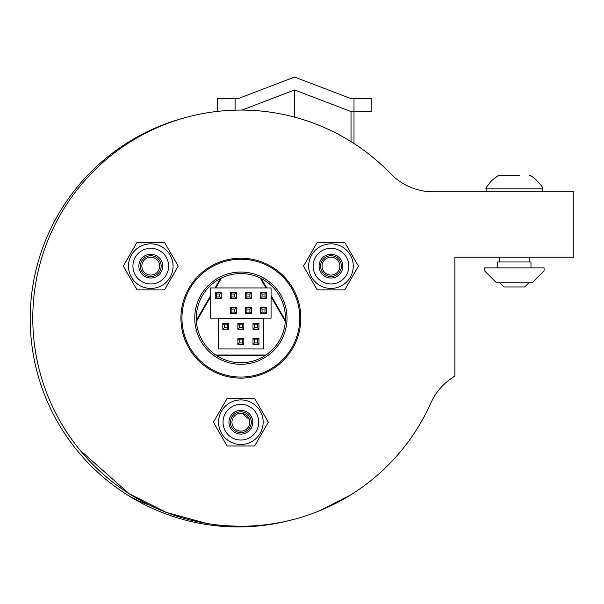 <?xml version="1.0" encoding="UTF-8"?>
<svg xmlns="http://www.w3.org/2000/svg" width="604" height="604" viewBox="0 0 604 604"><rect width="100%" height="100%" fill="white"/><g stroke="black" fill="none" stroke-linecap="round" stroke-linejoin="round"><path stroke-width="0.91" d="M217.259 111.423L217.259 98.618L238.067 98.618L294.541 77.07L351.022 98.618L353.997 98.618L353.997 111.559L371.83 111.559L371.83 98.626L353.997 98.626L353.997 143.518M294.541 117.123L294.541 89.996L351.022 111.544L351.022 141.623M351.022 111.544L353.997 111.544M241.902 110.079L294.541 89.996M128.667 141.978L141.034 135.59M149.868 505.284L138.95 501.199L128.667 495.718M292.948 519.621A208.078 208.078 0 0 1 30.2 318.844A208.078 208.078 0 0 1 186.13 117.41M542.588 191.823L542.588 188.856L486.107 188.856C485.246 188.697 487.035 186.024 491.46 180.822C497.205 176.096 499.878 174.314 499.485 175.477L519.5 175.477M509.202 175.477L503.842 175.477L509.202 175.477M499.485 175.477L504.053 175.477M344.703 289.92L358.429 266.137L344.703 242.363L317.243 242.363L303.51 266.137L317.243 289.92L344.703 289.92M335.431 273.861A8.917 8.917 0 0 0 338.693 261.683A8.917 8.917 0 0 0 326.515 258.414A8.917 8.917 0 0 0 323.246 270.6A8.917 8.917 0 0 0 335.431 273.861M319.826 246.832A22.295 22.295 0 0 1 353.264 266.137A22.295 22.295 0 0 1 319.826 285.45A22.295 22.295 0 0 1 319.826 246.832M336.171 275.152A10.404 10.404 0 0 0 336.171 257.13A10.404 10.404 0 0 0 320.565 266.137A10.404 10.404 0 0 0 336.171 275.152M339.886 281.585A17.833 17.833 0 0 0 346.417 257.221A17.833 17.833 0 0 0 322.053 250.69A17.833 17.833 0 0 0 315.522 275.054A17.833 17.833 0 0 0 339.886 281.585A17.833 17.833 0 0 0 346.417 257.221A17.833 17.833 0 0 0 322.053 250.69A17.833 17.833 0 0 0 315.522 275.054A17.833 17.833 0 0 0 339.886 281.585M542.588 188.856C544.287 187.24 530.825 173.778 529.21 175.477M499.485 257.221L499.485 261.977M528.915 282.785L524.755 286.945L503.947 286.945L499.78 282.785M484.619 267.927L484.619 270.894L496.511 282.785L532.184 282.785L544.076 270.894L544.076 267.927L484.619 267.927M530.991 267.927L530.991 261.977L497.704 261.977L497.704 267.927M430.841 403.064A208.078 208.078 0 0 1 132.48 495.778A208.078 208.078 0 0 1 78.49 188.04A208.078 208.078 0 0 1 390.592 173.658A59.449 59.449 0 0 0 433.37 191.823L573.8 191.823L573.8 257.221L454.895 257.221L454.895 376.126A59.449 59.449 0 0 0 430.841 403.064M300.815 318.157A59.947 59.947 0 0 0 210.894 266.243A59.947 59.947 0 0 0 210.894 370.078A59.947 59.947 0 0 0 300.815 318.157M279.486 340.452A44.59 44.59 0 0 1 202.257 340.452A44.59 44.59 0 0 1 240.868 273.574A44.59 44.59 0 0 1 279.486 340.452A29.724 29.724 0 0 0 279.486 340.46M194.345 520.973L193.612 520.807M193.348 520.739L192.125 520.452M191.03 520.187L190.615 520.082M184.575 518.481L183.684 518.232M181.902 517.711L173.967 515.197M171.612 514.381L164.892 511.875M174.171 515.265L172.397 514.653M186.258 518.949L184.144 518.36M209.422 523.849L207.542 523.555M264.763 524.868L264.174 524.936M265.737 524.748L266.47 524.657M299.433 517.832L297.017 518.526M295.605 518.911L289.429 520.497M288.425 520.731L282.717 521.992M270.169 524.166L267.693 524.506M266.643 524.642L264.718 524.868M264.235 524.929L263.48 525.012M249.399 526.069L246.621 526.159M247.24 526.152L244.967 526.205M401.886 449.957A208.078 208.078 90 0 1 241.676 526.243L236.67 526.197M235.447 526.175L234.737 526.152M234.133 526.129L225.005 525.639M219.931 525.186L218.489 525.035M218.346 525.019L217.463 524.921M205.805 523.268L200.754 522.339M198.467 521.879L200.89 522.362M115.674 484.363L112.389 481.841M112.284 481.758L110.977 480.724M133.884 496.631L146.115 503.419M145.881 503.298L145.488 503.094M142.529 501.539L140.815 500.61M135.387 497.522L133.22 496.231A208.078 208.078 90 0 1 123.473 489.957M122.016 488.953L123.526 490.003M124.303 490.524L127.738 492.804M403.457 448.017L402.944 448.659L403.457 448.017M206.591 523.396L166.44 512.471L129.233 493.755L80.113 450.274C76.95 446.364 76.942 446.356 80.075 450.237L79.675 449.738M365.986 484.423L364.454 485.563M386.009 467.262L386.877 466.416M385.79 467.481L385.035 468.206M379.606 473.242L378.708 474.042M366.296 484.189L365.458 484.823M364.665 485.412L362.128 487.254M361.343 487.821L359.561 489.074M352.404 493.823L347.64 496.76M346.968 497.16L341.411 500.339M325.481 508.266L326.711 507.707M83.594 454.404L77.999 447.662M350.161 495.235L318.935 511.044M237.621 526.22L227.542 525.812M227.217 525.797L225.556 525.676M169.007 513.438L167.504 512.879M166.236 512.396L164.499 511.716M163.843 511.46L162.899 511.082M162.808 511.044L154.163 507.315M150.607 505.646L146.327 503.525M136.051 497.915L129.905 494.185M124.145 490.418A208.078 208.078 -90 0 1 123.382 489.897M121.004 488.251A208.078 208.078 -90 0 1 114.896 483.774M113.854 482.981A208.078 208.078 -90 0 1 108.131 478.406M154.065 507.269L150.434 505.563M150.396 505.54L151.566 506.107M286.991 318.157A46.123 46.123 0 0 0 217.81 278.218A46.123 46.123 0 0 0 217.81 358.104A46.123 46.123 0 0 0 286.991 318.157M299.78 318.157A58.905 58.905 0 0 0 211.415 267.142A58.905 58.905 0 0 0 211.415 369.172A58.905 58.905 0 0 0 299.78 318.157M164.499 242.363L137.04 242.363L123.307 266.137L137.04 289.92L164.499 289.92L178.225 266.137L164.499 242.363M155.228 258.414A8.917 8.917 0 0 0 143.042 261.683A8.917 8.917 0 0 0 146.311 273.861A8.917 8.917 0 0 0 158.49 270.6A8.917 8.917 0 0 0 155.228 258.414M139.622 285.45A22.295 22.295 0 0 1 139.622 246.832A22.295 22.295 0 0 1 173.061 266.137A22.295 22.295 0 0 1 139.622 285.45M155.968 257.13A10.404 10.404 0 0 0 140.362 266.137A10.404 10.404 0 0 0 155.968 275.152A10.404 10.404 0 0 0 155.968 257.13M159.683 250.69A17.833 17.833 0 0 0 135.319 257.221A17.833 17.833 0 0 0 141.849 281.585A17.833 17.833 0 0 0 166.213 275.054A17.833 17.833 0 0 0 159.683 250.69A17.833 17.833 0 0 0 135.319 257.221A17.833 17.833 0 0 0 141.849 281.585A17.833 17.833 0 0 0 166.213 275.054A17.833 17.833 0 0 0 159.683 250.69M213.408 422.204L227.142 445.979L254.601 445.979L268.327 422.204L254.601 398.421L227.142 398.421L213.408 422.204M231.951 422.204A8.917 8.917 0 0 0 240.868 431.12A8.917 8.917 0 0 0 249.784 422.204A8.917 8.917 0 0 0 240.868 413.279A8.917 8.917 0 0 0 231.951 422.204M263.163 422.204A22.295 22.295 0 0 1 229.724 441.509A22.295 22.295 0 0 1 229.724 402.891A22.295 22.295 0 0 1 263.163 422.204M230.464 422.204A10.404 10.404 0 0 0 246.07 431.211A10.404 10.404 0 0 0 246.07 413.189A10.404 10.404 0 0 0 230.464 422.204M223.035 422.204A17.833 17.833 0 0 0 240.868 440.037A17.833 17.833 0 0 0 258.708 422.204A17.833 17.833 0 0 0 240.868 404.363A17.833 17.833 0 0 0 223.035 422.204A17.833 17.833 0 0 0 240.868 440.037A17.833 17.833 0 0 0 258.708 422.204A17.833 17.833 0 0 0 240.868 404.363A17.833 17.833 0 0 0 223.035 422.204M218.218 318.753L263.518 318.753L263.518 348.953L218.218 348.953L218.218 318.753M210.668 287.957L271.068 287.957L271.068 318.157L210.668 318.157L210.668 287.957M266.681 287.957L261.207 278.482M265.994 287.957L260.248 277.999M210.668 296.753L196.406 321.456M210.668 295.56L196.338 320.384M216.677 355.613L265.065 355.613M215.779 355.024L265.956 355.024M285.337 321.456L271.068 296.753M285.405 320.384L271.068 295.56M221.494 277.999L215.741 287.957M220.528 278.482L215.054 287.957M236.292 313.582L230.343 313.582L230.343 307.64L236.292 307.64L236.292 313.582L234.805 312.094L234.805 309.12L231.83 309.12L231.83 312.094L234.805 312.094M234.805 309.12L236.292 307.64M231.83 312.094L230.343 313.582M231.83 309.12L230.343 307.64M251.392 313.582L245.451 313.582L245.451 307.64L251.392 307.64L251.392 313.582L249.905 312.094L249.905 309.12L246.93 309.12L246.93 312.094L249.905 312.094M249.905 309.12L251.392 307.64M246.93 312.094L245.451 313.582M246.93 309.12L245.451 307.64M266.492 313.582L260.55 313.582L260.55 307.64L266.492 307.64L266.492 313.582L265.005 312.094L265.005 309.12L262.038 309.12L262.038 312.094L265.005 312.094M265.005 309.12L266.492 307.64M262.038 312.094L260.55 313.582M262.038 309.12L260.55 307.64M221.192 298.482L215.243 298.482L215.243 292.54L221.192 292.54L221.192 298.482L219.705 296.994L219.705 294.02L216.73 294.02L216.73 296.994L219.705 296.994M219.705 294.02L221.192 292.54M216.73 296.994L215.243 298.482M216.73 294.02L215.243 292.54M236.292 298.482L230.343 298.482L230.343 292.54L236.292 292.54L236.292 298.482L234.805 296.994L234.805 294.02L231.83 294.02L231.83 296.994L234.805 296.994M234.805 294.02L236.292 292.54M231.83 296.994L230.343 298.482M231.83 294.02L230.343 292.54M251.392 298.482L245.451 298.482L245.451 292.54L251.392 292.54L251.392 298.482L249.905 296.994L249.905 294.02L246.93 294.02L246.93 296.994L249.905 296.994M249.905 294.02L251.392 292.54M246.93 296.994L245.451 298.482M246.93 294.02L245.451 292.54M266.492 298.482L260.55 298.482L260.55 292.54L266.492 292.54L266.492 298.482L265.005 296.994L265.005 294.02L262.038 294.02L262.038 296.994L265.005 296.994M265.005 294.02L266.492 292.54M262.038 296.994L260.55 298.482M262.038 294.02L260.55 292.54M243.842 338.436L243.842 344.378L237.901 344.378L237.901 338.436L243.842 338.436L242.355 339.916L239.38 339.916L239.38 342.891L242.355 342.891L242.355 339.916M243.842 344.378L242.355 342.891M237.901 338.436L239.38 339.916M237.901 344.378L239.38 342.891M258.942 338.436L258.942 344.378L253.001 344.378L253.001 338.436L258.942 338.436L257.455 339.916L254.48 339.916L254.48 342.891L257.455 342.891L257.455 339.916M258.942 344.378L257.455 342.891M253.001 338.436L254.48 339.916M253.001 344.378L254.48 342.891M228.742 323.329L228.742 329.278L222.793 329.278L222.793 323.329L228.742 323.329L227.255 324.816L224.28 324.816L224.28 327.791L227.255 327.791L227.255 324.816M228.742 329.278L227.255 327.791M222.793 323.329L224.28 324.816M222.793 329.278L224.28 327.791M243.842 323.329L243.842 329.278L237.901 329.278L237.901 323.329L243.842 323.329L242.355 324.816L239.38 324.816L239.38 327.791L242.355 327.791L242.355 324.816M243.842 329.278L242.355 327.791M237.901 323.329L239.38 324.816M237.901 329.278L239.38 327.791M258.942 323.329L258.942 329.278L253.001 329.278L253.001 323.329L258.942 323.329L257.455 324.816L254.48 324.816L254.48 327.791L257.455 327.791L257.455 324.816M258.942 329.278L257.455 327.791M253.001 323.329L254.48 324.816M253.001 329.278L254.48 327.791M242.695 413.476A44.59 44.59 0 0 0 249.316 419.342A44.59 44.59 0 0 1 242.695 413.476M235.092 98.618L235.092 110.162M336.919 276.436A11.891 11.891 0 0 0 336.919 255.839A11.891 11.891 0 0 0 319.078 266.137A11.891 11.891 0 0 0 336.919 276.436M156.715 255.839A11.891 11.891 0 0 0 138.875 266.137A11.891 11.891 0 0 0 156.715 276.436A11.891 11.891 0 0 0 156.715 255.839M228.976 422.204A11.891 11.891 0 0 0 246.817 432.502A11.891 11.891 0 0 0 246.817 411.905A11.891 11.891 0 0 0 228.976 422.204M486.107 188.856L486.107 191.823M529.21 261.977L529.21 257.221"/></g></svg>
